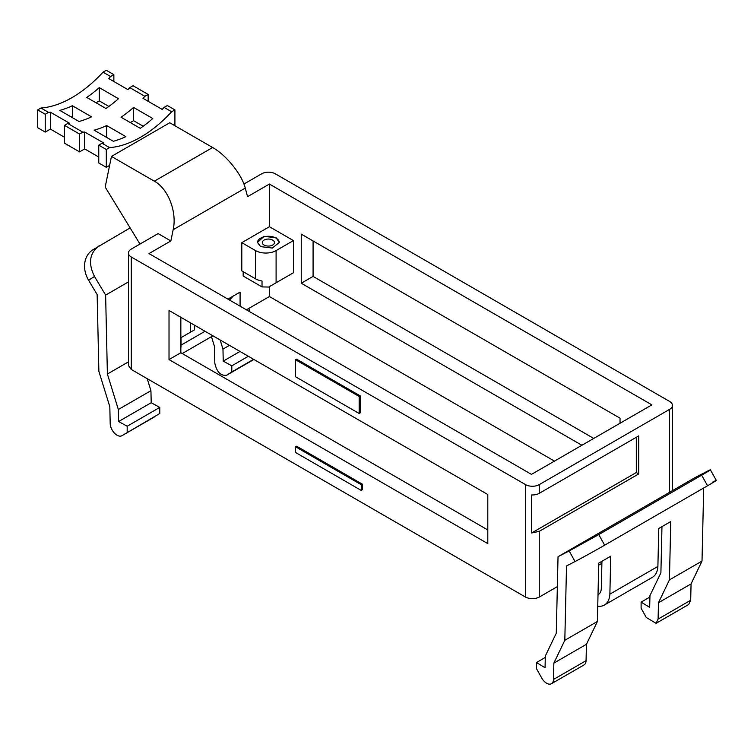 <?xml version="1.0" encoding="UTF-8"?>
<svg xmlns="http://www.w3.org/2000/svg" width="754" height="754" viewBox="0 0 754 754"><rect width="100%" height="100%" fill="white"/><g stroke="black" fill="none" stroke-linecap="round" stroke-linejoin="round"><path stroke-width="1.13" d="M601.937 561.287L601.334 587.479A14.797 8.539 60 0 1 598.271 594.567A14.797 8.539 60 0 1 598.007 594.708M597.743 606.225A26.927 15.542 -120 0 0 604.331 605.076A26.927 15.542 -120 0 0 609.873 594.152L657.893 566.424L658.76 528.479L670.768 521.551L669.429 579.892L702.012 561.08L691.06 583.907L690.683 600.269L688.675 604.501L656.093 623.313L646.263 617.488L641.107 608.233L641.107 602.126L649.675 607.338L649.948 595.613L660.9 572.786L661.965 526.631M597.394 621.485L586.442 644.302L586.065 660.664L553.474 679.477L553.851 663.124L564.812 640.297L597.394 621.485L598.733 563.134L610.74 556.207L609.873 594.152M564.812 640.297L566.518 565.962L575.057 561.532L569.157 550.938L598.751 534.586L701.654 475.18A24.251 0.518 150.9 0 0 710.4 469.817A24.251 0.518 150.9 0 0 706.366 471.721L695.245 477.489L558.035 556.706L556.282 633.19L545.321 656.018L545.057 667.742L536.48 662.53L536.48 668.638L541.645 677.893A9.698 5.598 60 0 0 551.466 683.718A9.698 5.598 60 0 0 553.474 679.477M604.331 605.076L652.361 577.347A26.927 15.542 -120 0 0 657.893 566.424M703.699 487.998L702.012 561.08M638.723 473.927L636.319 472.532L531.636 532.974L539.251 531.353L638.723 473.927L638.723 435.897L539.251 493.333L539.251 484.615L669.599 409.365A9.698 5.598 0 0 0 672.436 405.398A9.698 5.598 0 0 0 669.599 401.439L275.351 173.825A9.698 5.598 0 0 0 261.629 173.825L243.919 184.051M557.347 586.64L539.251 597.083L539.251 531.353M586.065 660.664A9.698 5.598 60 0 1 584.058 664.905L551.466 683.718M569.157 550.938L558.035 556.706M690.683 600.269L658.101 619.081L658.478 602.719L669.429 579.892M658.101 619.081L656.093 623.313M531.476 474.379L651.871 404.87L269.404 184.061L247.557 196.671L245.257 188.095L173.156 229.725L170.856 240.95L149.009 253.57L531.476 474.379M712.266 482.315C718.807 478.988 717.233 480.138 707.554 485.764L604.651 545.18L598.751 534.586M575.057 561.532A24.251 0.518 -29.1 0 0 604.651 545.18M553.851 663.124L586.442 644.302M658.478 602.719L691.06 583.907M636.319 437.282L636.319 472.532M170.856 240.95L158.114 233.589L131.281 249.084A9.698 5.598 0 0 0 128.444 253.042A9.698 5.598 0 0 0 131.281 257.001L525.529 484.615A9.698 5.598 0 0 0 539.251 484.615M128.444 253.042L128.444 365.511L131.281 369.469L525.529 597.083C530.1 599.26 534.671 599.26 539.251 597.083M531.636 532.974L531.636 494.954A9.698 5.598 0 0 0 539.251 493.333M246.407 309.809L269.404 296.529L269.404 286.624M554.463 461.109L269.404 296.529M545.293 657.441L536.48 662.53M649.91 597.045L641.107 602.126M269.404 226.718L293.419 240.583L276.096 250.582L276.096 282.769L268.697 287.038L262.024 286.916L262.024 280.978A14.552 8.398 180 0 1 255.512 278.801L241.798 270.884L241.798 242.665L269.404 226.718L269.404 184.061M293.419 240.583L293.419 272.76L291.704 273.759M620.033 423.258L620.033 418.178L301.251 234.126L301.251 283.221L581.909 445.265M180.847 317.302L180.847 352.74L487.8 529.949M487.8 494.52L169.019 310.469L169.019 359.573L487.8 543.615L487.8 494.52M361.27 490.439L362.297 489.846L362.297 484.125L296.624 446.208L295.596 446.802L361.27 484.718L361.27 490.439L295.596 452.523L295.596 446.802M359.158 413.494L360.186 412.9L360.186 395.869L296.624 359.177L295.596 359.771L359.158 396.463L359.158 413.494L295.596 376.802L295.596 359.771M240.083 306.152L240.083 292.09L227.906 299.121M262.024 286.916L243.165 276.03L243.165 271.676M313.08 240.96L313.08 276.398L593.747 438.432M245.257 188.095C241.977 174.683 226.407 155.183 212.637 147.52L169.763 122.761L111.451 156.436L105.183 187.067L139.99 244.051M173.156 229.725C177.181 212.091 168.274 188.745 154.325 181.186L111.451 156.436M241.798 242.665L255.512 250.582L255.512 278.801M276.096 250.582A14.552 8.398 180 0 1 255.512 250.582M276.096 237.708L263.957 236.407L257.472 242.477L260.658 246.624L272.307 248.047L279.282 242.477L276.096 237.708M276.096 282.769L293.419 272.76M301.251 283.221L313.08 276.398M180.847 337.754L194.315 329.979A14.552 8.398 -0 0 0 194.607 328.31L194.607 325.247M169.019 359.573L180.847 352.74M362.297 484.125L361.27 484.718M360.186 395.869L359.158 396.463M229.499 300.035L233.222 296.049M205.031 331.27L181.026 345.134A26.927 15.542 60 0 1 180.847 347.98M181.026 345.134L181.026 337.651M171.648 111.771L164.099 107.417L167.36 105.532L174.909 109.895L171.648 111.771A109.151 63.016 120 0 1 109.566 147.614L106.305 149.499L106.305 167.322L109.613 165.418M174.909 109.895L174.909 125.739M279.263 242.675A10.886 6.286 -0 0 0 276.077 238.123A10.886 6.286 -0 0 0 264.126 236.784A10.886 6.286 -0 0 0 257.5 242.675M128.444 361.873L107.388 374.031L105.626 295.097L94.495 276.473L88.595 280.243L97.143 294.56L98.868 371.288L109.82 406.755L110.197 423.55A9.698 5.598 -120 0 0 114.514 433.192A9.698 5.598 -120 0 0 121.903 435.708A9.698 5.598 -120 0 0 122.025 435.633L159.773 413.512L122.025 435.633M105.626 295.097L128.444 281.921M109.566 147.614L102.016 143.26L98.755 145.145L106.305 149.499M98.755 145.145L98.755 162.968L106.305 167.322M64.458 137.219L50.395 129.104L45.249 132.073L45.249 114.25L48.51 112.365L40.961 108.01A109.151 63.016 -60 0 0 103.044 72.167L106.305 70.282L113.854 74.646L113.854 81.507M45.249 114.25L37.7 109.895L37.7 127.718L45.249 132.073M72.346 105.739A109.151 63.016 -60 0 1 59.82 110.395L79.038 121.488A109.151 63.016 -60 0 0 91.554 116.832L72.346 105.739L72.346 116.427L71.31 117.03M106.644 125.541A109.151 63.016 -60 0 1 94.127 130.206L113.336 141.29A109.151 63.016 -60 0 0 125.852 136.634L106.644 125.541L106.644 136.229L105.607 136.832M98.755 157.03L84.693 148.906L79.547 151.874L79.547 134.052L82.808 132.167L67.719 123.458L64.458 125.343L79.547 134.052M64.458 125.343L64.458 143.166L79.547 151.874M143.194 126.238L133.571 120.687L130.31 122.572M108.896 106.437L99.274 100.885L96.003 102.77M164.099 107.417A109.151 63.016 -60 0 1 162.214 109.424L143.006 98.34A109.151 63.016 -60 0 0 144.891 96.324L129.801 87.615A109.151 63.016 -60 0 1 127.916 89.622L108.708 78.529A109.151 63.016 -60 0 0 110.593 76.522L103.044 72.167M82.808 132.167A109.151 63.016 -60 0 0 84.693 132.007L103.901 143.09A109.151 63.016 -60 0 1 102.016 143.26M48.51 112.365A109.151 63.016 -60 0 0 50.395 112.205L69.604 123.288A109.151 63.016 -60 0 1 67.719 123.458M99.274 87.624L118.482 98.717A109.151 63.016 -60 0 1 105.956 108.51L86.748 97.426A109.151 63.016 -60 0 0 99.274 87.624L99.274 100.885M133.571 107.426L152.779 118.519A109.151 63.016 -60 0 1 140.263 128.321L121.055 117.228A109.151 63.016 -60 0 0 133.571 107.426L133.571 120.687M271.383 239.518A6.06 3.497 180 0 1 274.447 242.562A6.06 3.497 180 0 1 265.37 245.606A6.06 3.497 180 0 1 262.317 242.562A6.06 3.497 180 0 1 271.383 239.518M248.801 308.424L249.838 311.788M248.349 356.274L231.808 365.822L231.808 371.929L226.652 375.228L253.909 359.488L226.652 375.228C220.715 376.039 216.766 372.005 214.815 363.155L214.438 346.359L211.45 336.67M231.808 365.822L223.241 361.138L222.967 349.102L220.159 339.997M147.228 378.678L150.932 390.685L151.205 402.721L159.773 407.414L159.773 413.512M151.205 402.721L118.614 421.533L127.19 426.227L127.19 432.334M118.614 421.533L118.35 409.507L107.388 374.031M88.595 280.243A24.251 19.793 -122.6 0 1 92.676 249.913L130.122 227.906M229.442 345.36L222.967 349.102M94.495 276.473C87.954 263.24 89.528 253.005 99.208 245.757M150.932 390.685L118.35 409.507M50.395 112.205L50.395 129.104M37.7 109.895L40.961 108.01M84.693 132.007L84.693 148.906M110.593 76.522L113.854 74.646M144.891 96.324L148.152 94.448L133.062 85.73L129.801 87.615M148.152 94.448L148.152 101.309M239.998 351.458L223.241 361.138M231.808 371.929L253.636 359.328M159.773 407.414L127.19 426.227M598.695 565.161L601.89 563.313M669.599 492.296L669.599 409.365M525.529 597.083L525.529 484.615M701.654 475.18L707.554 485.764M131.281 369.469L131.281 257.001M190.338 332.278L190.338 322.787M212.637 147.52L154.325 181.186M672.436 490.656L672.436 405.398M710.4 469.817L716.3 480.411M182.232 353.532L212.92 335.822M154.495 416.896L121.903 435.708"/></g></svg>
